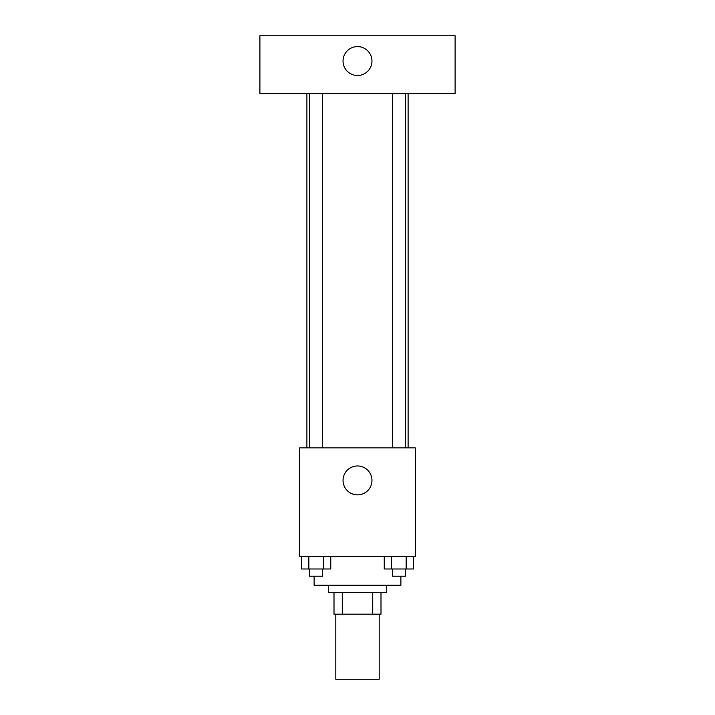 <?xml version="1.0" encoding="UTF-8"?>
<svg xmlns="http://www.w3.org/2000/svg" width="715" height="715" viewBox="0 0 715 715"><rect width="100%" height="100%" fill="white"/><g stroke="black" fill="none" stroke-linecap="round" stroke-linejoin="round"><path stroke-width="1.07" d="M335.809 614.176L335.809 679.25L379.191 679.25L379.191 614.176M372.721 592.485L372.721 614.176L334.003 614.176L334.003 592.485M372.721 614.176L380.997 614.176L380.997 592.485L380.997 614.176M386.422 585.254L386.422 592.485L328.578 592.485L328.578 585.254M342.279 592.485L342.279 614.176M314.117 576.219L314.117 585.254L400.883 585.254L400.883 576.219M415.344 556.333L299.656 556.333L299.656 447.876L415.344 447.876L415.344 556.333M371.961 480.417A14.461 14.461 0 0 1 350.27 492.939A14.461 14.461 0 0 1 350.27 467.896A14.461 14.461 0 0 1 371.961 480.417M408.113 93.594L408.113 447.876M392.347 447.876L392.347 93.594M322.653 93.594L322.653 447.876M455.106 93.594L259.894 93.594L259.894 35.75L455.106 35.75L455.106 93.594M357.5 46.591A14.461 14.461 0 0 1 370.021 68.283A14.461 14.461 0 0 1 344.979 68.283A14.461 14.461 0 0 1 357.5 46.591M413.467 556.333L413.467 568.988L384.25 568.988L384.25 556.333M406.165 556.333L406.165 568.988M391.552 556.333L391.552 568.988M405.369 568.988L405.369 576.219L392.347 576.219L392.347 568.988M330.75 556.333L330.75 568.988L301.533 568.988L301.533 556.333M323.448 556.333L323.448 568.988M308.835 556.333L308.835 568.988M322.653 568.988L322.653 576.219L309.631 576.219L309.631 568.988M306.887 93.594L306.887 447.876M405.369 447.876L405.369 93.594M309.631 93.594L309.631 447.876"/></g></svg>
